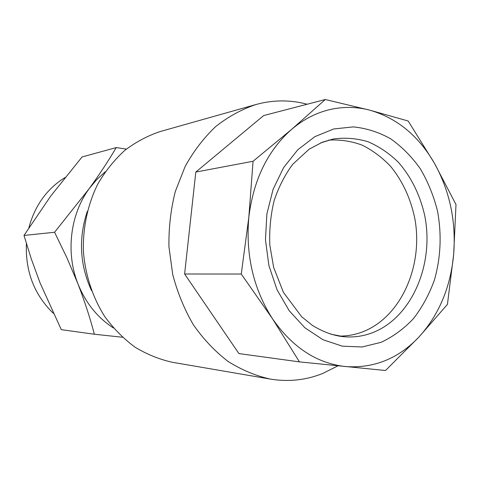 <?xml version="1.0" encoding="UTF-8"?>
<svg xmlns="http://www.w3.org/2000/svg" width="480" height="480" viewBox="0 0 480 480"><rect width="100%" height="100%" fill="white"/><g stroke="black" fill="none" stroke-linecap="round" stroke-linejoin="round"><path stroke-width="0.72" d="M338.916 336.084C347.154 336.18 355.128 334.746 362.838 331.782C400.884 317.064 423.276 266.37 414.972 219.336C410.91 199.092 402.84 181.482 390.75 166.512C382.182 157.488 372.642 150.354 362.124 145.116C351.228 141.12 340.056 139.452 328.614 140.112M291.696 129.312C303.312 119.484 315.888 112.944 329.418 109.686C342.942 106.53 356.34 106.68 369.618 110.124L325.296 99.516L291.696 129.312L253.062 161.268L248.832 217.206L241.266 274.038L272.496 318.774L299.448 361.884L385.536 370.512L419.046 336.912L447.444 304.38L453.684 254.172L456 204.51L434.334 163.08L408.168 121.014L369.618 110.124C396.78 117.936 418.35 135.588 434.334 163.08C449.73 190.848 456.18 221.214 453.684 254.172C450.612 287.094 439.068 314.676 419.046 336.912C398.388 358.68 373.848 368.556 345.42 366.552C316.704 363.312 292.398 347.382 272.496 318.774C253.416 288.93 245.526 255.072 248.832 217.206C253.476 179.7 267.762 150.402 291.696 129.312M337.998 365.808L322.74 373.458C305.988 380.172 288.528 382.044 270.348 379.092C255.684 375.822 241.578 369.924 228.036 361.41C215.07 351.45 203.544 339.288 193.458 324.912C184.422 309.474 177.522 292.71 172.746 274.626L168.936 246.762C168.648 227.85 170.772 209.43 175.296 191.514L185.13 166.476C193.656 151.122 203.844 137.82 215.694 126.558C228.264 116.664 241.674 109.326 255.918 104.532L260.856 103.278C276.492 99.846 291.93 100.17 307.158 104.238M87.348 211.26C78.348 238.26 79.734 264.72 91.518 290.628M113.478 328.008C97.494 317.67 85.644 302.928 77.934 283.788C84.672 301.344 90.15 318.162 94.374 334.236L122.436 337.242M126.354 149.112L116.256 147.576C108.738 160.356 99.756 174 89.292 188.52L96.792 179.526L105.264 171.78M89.292 188.52L54.576 232.26L66.9 257.748L77.934 283.788C65.508 252.63 70.224 214.248 89.292 188.52M94.374 334.236L61.296 329.664L40.05 282.882L31.356 259.098L24 235.44L50.694 196.116L82.068 156.954L116.256 147.576M24 235.44L54.576 232.26M53.28 313.26C34.266 294.726 25.302 271.488 26.4 243.564M28.872 227.76C34.878 205.53 46.932 188.784 65.04 177.516M270.348 379.092L172.398 362.286C159.384 359.412 146.916 354.366 134.988 347.136C123.588 338.718 113.484 328.494 104.676 316.452C92.61 297.324 85.23 274.818 83.4 251.262C82.746 227.64 87.732 204.486 97.722 184.2C105.222 171.3 114.198 160.068 124.65 150.504C135.756 142.062 147.624 135.738 160.266 131.52L255.918 104.532M325.296 99.516L263.67 115.56L195.804 172.056L184.62 274.008L238.908 353.58L299.448 361.884M184.62 274.008L241.266 274.038M195.804 172.056L253.062 161.268M333.702 128.976L353.274 126.888C366.372 128.202 378.864 132.18 390.744 138.84C402.024 146.868 411.918 156.894 420.426 168.924C427.98 181.854 433.668 195.864 437.496 210.966C441.81 234.456 440.79 257.454 434.436 279.96C429.288 294.234 422.352 307.056 413.628 318.426C404.004 328.704 393.156 336.672 381.09 342.324L362.058 346.986L342.336 346.17L322.932 339.714L304.902 327.774L289.278 310.836L277.026 289.734L268.908 265.608L265.458 239.832L266.886 213.906L273.084 189.348L283.644 167.55L297.87 149.688L314.892 136.65L333.702 128.976M330.684 334.14L343.776 336.72C353.778 337.584 363.45 336.21 372.786 332.598C411.954 317.346 434.448 264.126 424.746 215.742C420.21 195.282 411.108 176.736 398.31 162.198C389.178 153.318 379.098 146.496 368.058 141.744C356.676 138.33 345.114 137.406 333.378 138.978L320.694 142.884M343.776 336.72C333.606 335.748 323.13 331.962 312.354 325.362L301.71 316.788L283.434 292.404L273.666 267.462L269.832 245.166C269.202 229.86 270.642 214.998 274.146 200.586C278.784 186.81 284.988 174.696 292.764 164.256L309.144 149.178L322.332 142.218L333.378 138.978"/></g></svg>
